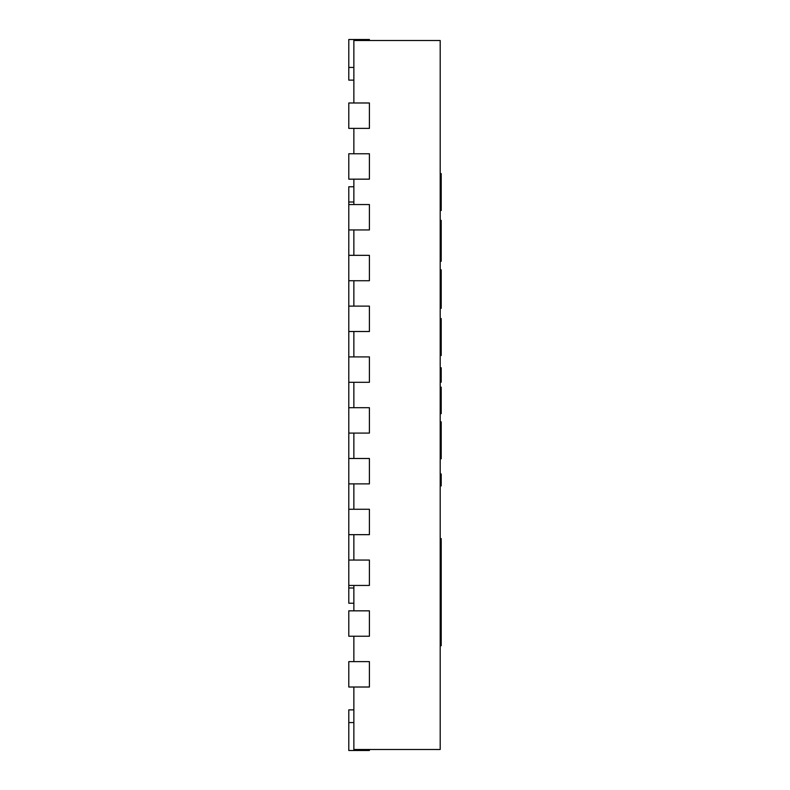<?xml version="1.0" encoding="UTF-8"?>
<svg xmlns="http://www.w3.org/2000/svg" width="790" height="790" viewBox="0 0 790 790"><rect width="100%" height="100%" fill="white"/><g stroke="black" fill="none" stroke-linecap="round" stroke-linejoin="round"><path stroke-width="1.19" d="M440.198 261.273L441.215 261.273L441.215 220.361L440.198 220.361M441.215 240.822L440.198 240.822M441.215 249.087L440.198 249.087M441.215 232.546L440.198 232.546M441.215 228.695L440.198 228.695M441.215 221.98L440.198 221.98M441.215 252.948L440.198 252.948M441.215 259.653L440.198 259.653M440.198 485.88L441.215 485.88L441.215 474L440.198 474M440.198 382.182L441.215 382.182L441.215 367.765L440.198 367.765M440.198 458.763L441.215 458.763L441.215 437.739L440.198 437.739M441.215 437.739L441.215 423.42L440.198 423.42M441.215 423.42L441.215 421.88L440.198 421.88M441.215 447.802L440.198 447.802M440.198 355.47L441.215 355.47L441.215 318.577L440.198 318.577M441.215 344.499L440.198 344.499M441.215 320.128L440.198 320.128M441.215 334.447L440.198 334.447M440.198 413.674L441.215 413.674L441.215 407.581L440.198 407.581L441.215 407.581L441.215 404.223L440.198 404.223M441.215 404.223L441.215 401.043L440.198 401.043M441.215 401.043L441.215 394.111L440.198 394.111M441.215 394.111L441.215 387.159L440.198 387.159M440.198 308.298L441.215 308.298L441.215 269.854L440.198 269.854L441.215 269.854M441.215 303.478L440.198 303.478M441.215 307.636L440.198 307.636M441.215 293.623L440.198 293.623M441.215 275.641L440.198 275.641M441.215 308.248L440.198 308.248M440.198 210.486L441.215 210.486L441.215 189.462L440.198 189.462M441.215 189.462L441.215 175.143L440.198 175.143M441.215 175.143L441.215 173.603L440.198 173.603M441.215 199.524L440.198 199.524M440.198 645.726L441.215 645.726L441.215 538.642L440.198 538.642M441.215 556.091L440.198 556.091M441.215 578.922L440.198 578.922M441.215 620.219L440.198 620.219M441.215 617.247L440.198 617.247M441.215 579.603L440.198 579.603M353.861 102.986L353.861 40.517L440.198 40.517L440.198 749.483L353.861 749.483L353.861 687.014M353.861 661.625L353.861 636.236M353.861 610.838L353.861 585.449M353.861 560.051L353.861 534.662M353.861 509.264L353.861 483.875M353.861 458.486L353.861 433.088M353.861 407.699L353.861 382.301M353.861 356.912L353.861 331.514M353.861 306.125L353.861 280.736M353.861 255.338L353.861 229.949M353.861 204.551L353.861 179.162M353.861 153.764L353.861 128.375M353.861 186.776L348.785 186.776L348.785 603.224L353.861 603.224M348.785 80.126L353.861 80.126L348.785 80.126L348.785 39.5L369.404 39.5L369.404 40.517M348.785 102.986L348.785 128.375L369.404 128.375L369.404 102.986L348.785 102.986M348.785 153.764L348.785 179.162L369.404 179.162L369.404 153.764L348.785 153.764M348.785 229.949L369.404 229.949L369.404 204.551L348.785 204.551M348.785 280.736L369.404 280.736L369.404 255.338L348.785 255.338M348.785 331.514L369.404 331.514L369.404 306.125L348.785 306.125M348.785 382.301L369.404 382.301L369.404 356.912L348.785 356.912M348.785 433.088L369.404 433.088L369.404 407.699L348.785 407.699M348.785 483.875L369.404 483.875L369.404 458.486L348.785 458.486M348.785 534.662L369.404 534.662L369.404 509.264L348.785 509.264M348.785 585.449L369.404 585.449L369.404 560.051L348.785 560.051M348.785 610.838L348.785 636.236L369.404 636.236L369.404 610.838L348.785 610.838M348.785 661.625L348.785 687.014L369.404 687.014L369.404 661.625L348.785 661.625M353.861 709.874L348.785 709.874L348.785 750.5L369.404 750.5L369.404 749.483M441.215 224.646L440.198 224.646M441.215 220.766L440.198 220.766M441.215 256.987L440.198 256.987M441.215 260.868L440.198 260.868M441.215 429.701L440.198 429.701M441.215 326.408L440.198 326.408M441.215 282.958L440.198 282.958M441.215 271.375L440.198 271.375M441.215 181.424L440.198 181.424M441.215 642.517L440.198 642.517M441.215 632.691L440.198 632.691M348.785 587.987L353.861 587.987M348.785 202.013L353.861 202.013M348.785 67.436L353.861 67.436M348.785 722.564L353.861 722.564M441.215 584.284L440.198 584.284M441.215 614.037L440.198 614.037"/></g></svg>
